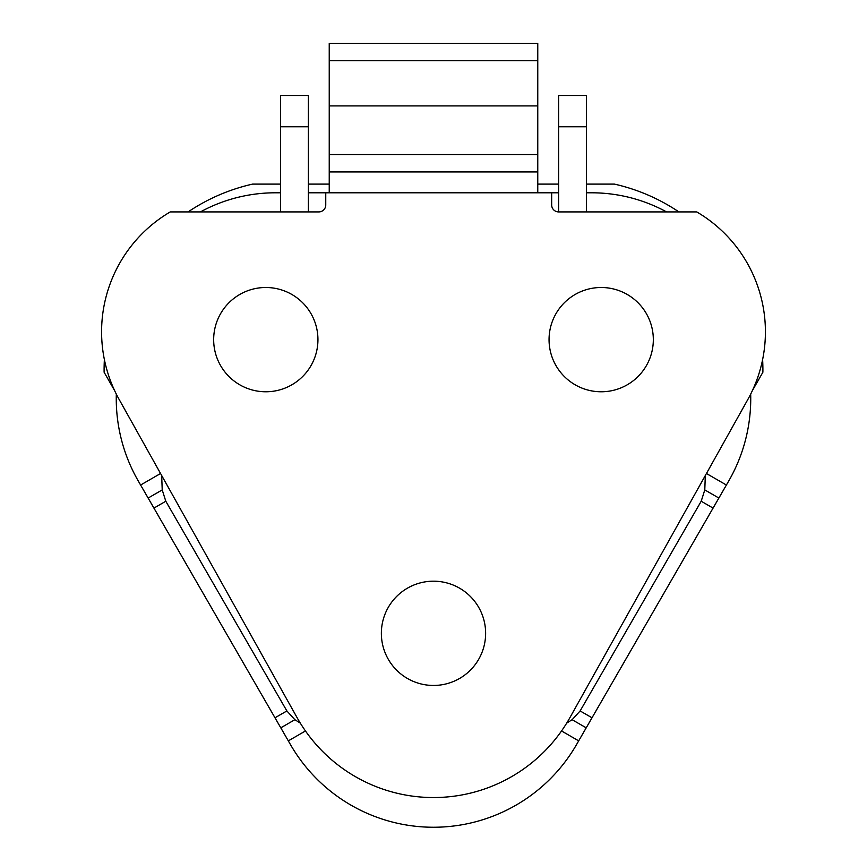 <?xml version="1.0" encoding="UTF-8"?>
<svg xmlns="http://www.w3.org/2000/svg" width="867" height="867" viewBox="0 0 867 867"><rect width="100%" height="100%" fill="white"/><g stroke="black" fill="none" stroke-linecap="round" stroke-linejoin="round"><path stroke-width="1.3" d="M160.558 473.501L140.617 485.021L153.936 508.095L165.803 501.234L162.216 489.92L161.685 475.528M165.803 501.234L286.869 710.94L294.878 719.697L300.296 723.1M153.936 508.095L288.321 740.862L305.466 730.968M705.315 475.528L704.784 489.92L701.197 501.234L580.131 710.94L591.998 717.789L726.383 485.021L706.442 473.501M701.197 501.234L713.064 508.095M566.704 723.1L572.122 719.697L586.2 727.825L591.998 717.789M580.131 710.94L572.122 719.697M586.2 727.825L578.679 740.862L561.534 730.968M116.319 394.095A165.088 165.088 0 0 0 138.373 481.163L290.532 744.71A165.088 165.088 0 0 0 576.468 744.71L728.627 481.163A165.088 165.088 0 0 0 750.681 394.095M275.002 717.789L286.869 710.94M558.619 211.916A6.947 6.947 0 0 1 551.672 204.959L551.672 194.533A34.756 34.756 0 0 0 551.629 192.799L325.797 192.799A34.756 34.756 0 0 0 325.754 194.533L325.754 204.959A6.947 6.947 0 0 1 318.807 211.916L170.257 211.916A139.023 139.023 0 0 0 119.267 399.676L296.991 717.475A156.396 156.396 0 0 0 570.009 717.475L747.733 399.676A139.023 139.023 0 0 0 696.743 211.916L558.619 211.916L558.619 126.766L586.428 126.766L586.428 95.478L558.619 95.478L558.619 126.766M485.628 633.322A52.128 52.128 0 0 0 407.436 588.173A52.128 52.128 0 0 0 407.436 678.471A52.128 52.128 0 0 0 485.628 633.322M317.94 339.636A52.128 52.128 0 0 0 239.736 294.487A52.128 52.128 0 0 0 239.736 384.785A52.128 52.128 0 0 0 317.94 339.636M653.328 339.636A52.128 52.128 0 0 0 575.124 294.487A52.128 52.128 0 0 0 575.124 384.785A52.128 52.128 0 0 0 653.328 339.636M188.106 211.916A190.285 190.285 0 0 1 252.611 184.107L280.572 184.107M308.381 184.107L329.232 184.107M537.768 184.107L558.619 184.107M586.428 184.107L614.389 184.107A190.285 190.285 0 0 1 678.894 211.916M752.285 390.789L762.884 372.236A190.285 190.285 0 0 0 762.624 359.534M104.376 359.534A190.285 190.285 0 0 0 104.116 372.236L114.715 390.789M280.572 192.799L275.359 192.799A156.396 156.396 0 0 0 200.44 211.916M666.56 211.916A156.396 156.396 0 0 0 591.641 192.799L586.428 192.799M558.619 192.799L551.629 192.799M325.797 192.799L308.381 192.799M280.572 211.916L280.572 95.478L308.381 95.478L308.381 211.916M280.572 126.766L308.381 126.766M586.428 211.916L586.428 126.766M329.232 43.35L537.768 43.35L537.768 105.915L329.232 105.915L329.232 43.35M329.232 105.915L329.232 154.564L537.768 154.564L537.768 105.915M329.232 154.564L329.232 171.948L537.768 171.948L537.768 154.564M537.768 192.799L537.768 171.948M329.232 192.799L329.232 171.948M704.784 489.92L718.862 498.048M280.8 727.825L294.878 719.697M148.138 498.048L162.216 489.92M329.232 60.723L537.768 60.723"/></g></svg>

